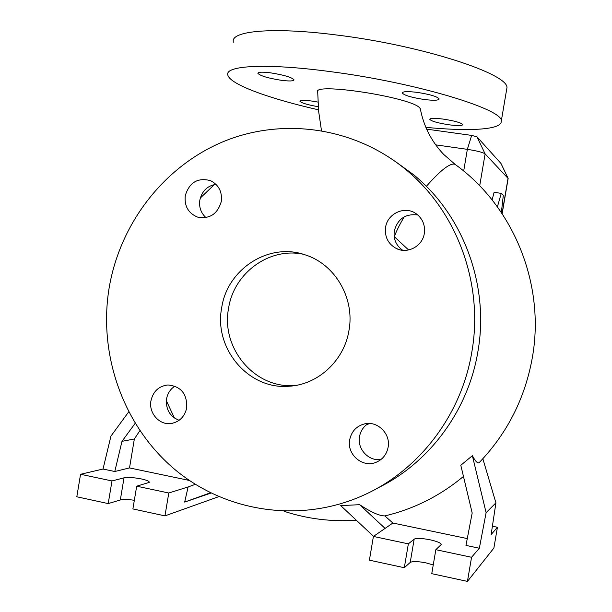 <?xml version="1.0" encoding="UTF-8"?>
<svg xmlns="http://www.w3.org/2000/svg" width="612" height="612" viewBox="0 0 612 612"><rect width="100%" height="100%" fill="white"/><g stroke="black" fill="none" stroke-linecap="round" stroke-linejoin="round"><path stroke-width="0.92" d="M321.468 130.563L318.661 111.499L317.712 92.198C311.47 82.023 410.109 97.017 419.58 107.735L420.322 108.737C423.649 126.248 431.414 141.456 443.623 154.354L455.297 164.529M349.689 439.768C346.644 454.288 362.419 468.042 375.837 462.412C382.531 459.635 386.623 454.601 388.115 447.303C390.869 433.801 377.443 420.559 364.53 423.894C356.444 426.09 351.502 431.383 349.689 439.768M368.302 423.458C363.528 426.51 360.606 430.886 359.527 436.57C357.018 449.017 368.761 461.586 381.031 459.459M150.95 400.791C148.525 413.039 159.426 425.394 171.115 423.504C179.523 421.905 184.732 416.673 186.721 407.806C187.203 393.891 180.945 386.271 167.948 384.963C158.822 386.042 153.153 391.32 150.95 400.791M174.933 386.111C170.388 389.079 167.604 393.34 166.556 398.902C165.645 409.382 169.838 416.52 179.132 420.299M185.252 195.741C184.273 206.083 188.312 213.175 197.37 217.015C209.602 219.333 217.581 214.139 221.307 201.425C222.301 191.747 218.713 184.816 210.52 180.647C197.745 177.342 189.322 182.376 185.252 195.741M215.975 184.304C207.277 185.849 201.899 191.135 199.826 200.147C198.885 207.185 200.927 212.999 205.946 217.589M385.583 227.32C384.535 236.936 388.161 244.02 396.454 248.571C407.569 254.248 422.555 246.162 424.323 233.432C425.363 225.063 422.563 218.438 415.931 213.565C404.792 205.555 387.427 213.496 385.583 227.32M417.805 214.988C405.572 213.489 397.731 218.782 394.304 230.885C393.287 239.116 396.102 245.596 402.734 250.3M417.17 92.374C407.722 91.242 402.75 91.433 402.252 92.948C404.18 95.342 411.486 97.53 424.162 99.488C433.556 100.643 438.567 100.46 439.194 98.953C437.396 96.574 430.06 94.378 417.17 92.374M270.435 72.82C262.25 71.826 258.065 72.002 257.889 73.348C260.391 75.911 268.224 78.229 281.375 80.31C289.53 81.32 293.745 81.151 294.028 79.805C291.672 77.273 283.8 74.947 270.435 72.82M317.965 102.082L311.63 101.026C304.08 100.07 300.171 100.139 299.918 101.232C301.517 103.03 307.629 104.859 318.248 106.71M443.432 119.126C434.834 118.047 430.274 118.108 429.762 119.317C431.368 121.222 437.787 123.043 449.009 124.802C457.562 125.888 462.152 125.827 462.771 124.626C461.264 122.744 454.815 120.908 443.432 119.126M506.583 89.918L506.835 88.396C511.249 74.733 422.724 45.303 335.46 34.861C271.713 26.744 229.913 31.021 233.394 42.151M425.868 127.35C469.205 131.542 501.618 129.828 501.236 121.405C505.283 109.854 416.428 82.559 329.302 71.482C265.639 62.982 224.13 65.583 227.871 75.169C230.127 84.525 269.747 98.8 318.508 109.823M373.55 536.349L340.708 505.604L359.619 504.686C371.132 512.221 379.539 515.962 384.841 515.901L392.866 523.031L373.412 536.441L369.396 560.164L404.31 567.722L410.216 562.436C412.641 561.158 417.942 561.311 426.128 562.902L433.242 564.952M373.412 536.441L408.357 543.861L414.171 539.126C416.573 537.994 421.867 538.216 430.052 539.784C437.335 541.436 441.053 543.02 441.214 544.542L435.836 549.691L471.554 557.28L479.349 548.23L465.969 545.414L472.181 513.001L460.805 465.281L472.372 455.688C475.486 461.54 477.788 463.812 479.288 462.511C507.386 433.097 525.073 398.114 532.348 357.561C545.407 284.549 513.72 206.374 455.03 164.337C450.363 162.616 440.801 169.952 426.35 186.346M128.642 411.945L110.94 436.119L103.023 469.037L80.562 474.277L111.996 480.948L124.022 477.834C128.053 477.131 133.86 477.505 141.418 478.951C146.872 480.16 149.489 481.307 149.259 482.371L136.698 486.196L168.79 493.004L188.129 486.945L184.663 502.085L210.467 492.767M408.609 249.971L394.365 236.745C396.239 231.321 399.537 224.68 404.257 216.824M377.711 488.024C429.203 463.062 468.157 410.69 477.896 351.648C489.592 285.659 463.429 215.164 413.528 174.68L395.344 161.499M471.821 352.068C483.908 283.869 456.896 211.025 405.427 169.256C353.759 126.822 282.071 117.129 222.829 141.831C163.595 166.785 119.983 223.678 109.135 287.931C98.019 355.258 123.609 426.908 175.598 470.115C227.626 513.124 303.284 523.796 366.351 493.93C420.452 468.57 461.639 413.896 471.821 352.068M221.682 307.828C213.657 348.534 248.617 389.974 289.009 386.241C318.003 384.795 344.304 360.529 348.993 330.342C354.991 297.99 334.802 263.833 304.837 254.753C268.775 242.123 227.167 269.181 221.682 307.828M302.978 254.187C269.096 247.087 233.715 273.227 228.574 308.326C220.672 348.389 255.135 389.171 294.923 385.483L295.757 385.43M366.427 424.774L369.725 423.496M384.841 515.901C413.811 509.069 440.02 495.904 463.46 476.419M508.144 178.497L485.117 153.872C482.868 152.342 476.947 150.835 467.354 149.351L435.69 144.853M501.366 212.509L503.324 195.259L501.266 193.369L494.113 192.306L492.109 199.902M426.641 129.132L471.661 135.405L476.962 136.797L500.968 163.45M103.023 469.037L114.781 471.508L121.979 441.344L134.349 438.995L139.834 430.703M121.979 441.344L135.122 423.382M195.343 484.329L188.129 486.945M184.663 502.085L211.01 493.043M168.79 493.004L164.957 515.878L218.79 496.646M114.781 471.508L129.514 467.928L189.399 480.458M129.514 467.928L134.349 438.995M80.562 474.277L76.806 496.783L108.209 503.592L120.319 499.981C123.341 499.262 128.015 499.361 134.334 500.287M136.698 486.196L132.888 508.932L164.957 515.878M111.996 480.948L108.209 503.592M479.349 548.23L486.104 512.68L495.919 502.85L482.853 458.748M486.104 512.68L472.372 455.688M492.4 526.213L497.426 527.253L491.145 534.544L495.919 502.85M385.086 528.393L359.619 504.686M392.866 523.031L467.277 538.591M408.357 543.861L404.31 567.722M435.836 549.691L431.758 573.673L467.446 581.4L493.884 548.061L497.426 527.253M471.554 557.28L467.446 581.4M501.266 193.369L497.395 206.841M497.755 206.894L497.724 207.292M500.937 163.389L508.052 178.253L502.054 213.542M476.962 136.797L485.117 153.872L479.701 185.788M471.661 135.405L467.354 149.351L463.682 171.039M124.022 477.834L120.319 499.981M414.171 539.126L410.216 562.436M377.619 461.632L375.837 462.412M172.576 423.252L171.115 423.504M199.374 217.543L197.37 217.015M400.34 249.91L396.454 248.571M506.835 88.396L501.236 121.405M413.528 174.68L405.427 169.256M294.923 385.483L289.009 386.241M166.342 400.676L174.458 418.05M284.136 511.303C307.515 518.945 331.574 521.921 356.322 520.215M508.151 178.436L502.161 213.695M200.3 198.036L214.407 184.549M500.953 163.404L508.113 178.321"/></g></svg>
